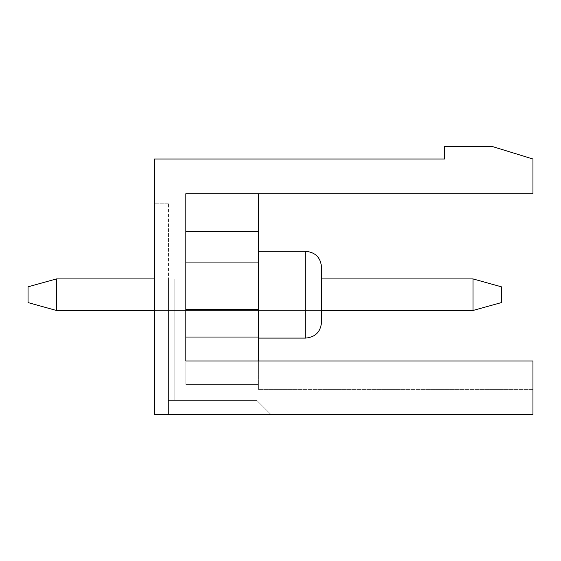 <?xml version="1.0" encoding="UTF-8"?>
<svg xmlns="http://www.w3.org/2000/svg" width="561" height="561" viewBox="0 0 561 561"><rect width="100%" height="100%" fill="white"/><g stroke="black" fill="none" stroke-linecap="round" stroke-linejoin="round"><path stroke-width="0.42" stroke-dasharray="2.81 2.1" d="M472.993 278.922L501.394 286.811L472.993 278.922L472.993 310.478L56.451 310.478L472.993 310.478L501.394 302.589L501.394 286.811L472.993 278.922L472.993 310.478L501.394 302.589L472.993 310.478L56.451 310.478L472.993 310.478L501.394 302.589L501.394 286.811L472.993 278.922L501.394 286.811L472.993 278.922L472.993 310.478L56.451 310.478L472.993 310.478L501.394 302.589L501.394 286.811L472.993 278.922L472.993 310.478L501.394 302.589L472.993 310.478L56.451 310.478L472.993 310.478L501.394 302.589L501.394 286.811L472.993 278.922L501.394 286.811L501.394 302.589L501.394 286.811L472.993 278.922L56.451 278.922L28.05 286.811L28.05 302.589L56.451 310.478L56.451 278.922L28.05 286.811L28.05 302.589L28.05 286.811L28.05 302.589L56.451 310.478L28.05 302.589L28.05 286.811L28.05 302.589L56.451 310.478L56.451 278.922L28.05 286.811L28.05 302.589L28.05 286.811L28.05 302.589L56.451 310.478L28.05 302.589L28.05 286.811L28.05 302.589L56.451 310.478L56.451 278.922L56.451 310.478L28.05 302.589L28.05 286.811L28.05 302.589L56.451 310.478L56.451 278.922L28.05 286.811L56.451 278.922L56.451 310.478L28.05 302.589L28.05 286.811L56.451 278.922L28.05 286.811L56.451 278.922L56.451 310.478L56.451 278.922L28.05 286.811L56.451 278.922L56.451 310.478L28.05 302.589L56.451 310.478L56.451 278.922L28.05 286.811L56.451 278.922L56.451 310.478L28.05 302.589L28.05 286.811L56.451 278.922L56.451 310.478L56.451 278.922L28.05 286.811L56.451 278.922L56.451 310.478L28.05 302.589L56.451 310.478L56.451 278.922L472.993 278.922L472.993 310.478L56.451 310.478L472.993 310.478L501.394 302.589L501.394 286.811L472.993 278.922L472.993 310.478L472.993 278.922L56.451 278.922L472.993 278.922L472.993 310.478L501.394 302.589L501.394 286.811L501.394 302.589L501.394 286.811L472.993 278.922L56.451 278.922L472.993 278.922L472.993 310.478L56.451 310.478L472.993 310.478L501.394 302.589L501.394 286.811L472.993 278.922L56.451 278.922L472.993 278.922L472.993 310.478L472.993 278.922L56.451 278.922L472.993 278.922L472.993 310.478L501.394 302.589L501.394 286.811L501.394 302.589L501.394 286.811L472.993 278.922L56.451 278.922L472.993 278.922L472.993 310.478L56.451 310.478L472.993 310.478L501.394 302.589L501.394 286.811L472.993 278.922L56.451 278.922L472.993 278.922L472.993 310.478L472.993 278.922L56.451 278.922M258.411 360.968L258.411 193.72L258.411 389.369L258.411 384.376L258.411 389.369L258.411 384.376L258.411 389.369L258.411 384.376L258.411 389.369L258.411 384.376L258.411 389.369L258.411 384.376L258.411 389.369L258.411 384.376L258.411 389.369L258.411 384.376L258.411 389.369L258.411 384.376L185.831 384.376L185.831 193.72L532.95 193.72L532.95 159.008L491.927 146.386L444.593 146.386L444.593 159.008L154.275 159.008L154.275 414.614L271.033 414.614L168.475 414.614L168.475 400.414L256.833 400.414L271.033 414.614L256.833 400.414L271.033 414.614L256.833 400.414L271.033 414.614L256.833 400.414L271.033 414.614L256.833 400.414L271.033 414.614L256.833 400.414L271.033 414.614L256.833 400.414L271.033 414.614L256.833 400.414L271.033 414.614L256.833 400.414L168.475 400.414L168.475 278.922L321.523 278.922L321.523 310.478L233.166 310.478L233.166 400.414L168.475 400.414L168.475 278.922L174.787 278.922L174.787 400.414L174.787 278.922L168.475 278.922L168.475 400.414L233.166 400.414L233.166 310.478L321.523 310.478L154.275 310.478M258.411 193.72L185.831 193.72L258.411 193.72L185.831 193.72L258.411 193.72L185.831 193.72L258.411 193.72L185.831 193.72L258.411 193.72L185.831 193.72L258.411 193.72L185.831 193.72L258.411 193.72L185.831 193.72L258.411 193.72L258.411 337.042L258.411 193.72L185.831 193.72L185.831 384.376L185.831 360.968L185.831 384.376L258.411 384.376L185.831 384.376L185.831 309.399L185.831 384.376L185.831 360.968L185.831 384.376L258.411 384.376L258.411 193.72L258.411 309.399L258.411 193.72L258.411 262.064L258.411 193.72L258.411 231.588L258.411 193.72L185.831 193.72L185.831 384.376L185.831 337.042L185.831 384.376L258.411 384.376L258.411 193.72L258.411 384.376L185.831 384.376L185.831 360.968L532.95 360.968L532.95 414.614L154.275 414.614L154.275 203.187L154.275 414.614L271.033 414.614L168.475 414.614L271.033 414.614L168.475 414.614L271.033 414.614L168.475 414.614L271.033 414.614L168.475 414.614L271.033 414.614L168.475 414.614L271.033 414.614L168.475 414.614L271.033 414.614L168.475 414.614L168.475 278.922L168.475 400.414L168.475 278.922L174.787 278.922L174.787 400.414L174.787 278.922L321.523 278.922L154.275 278.922M472.993 310.478L501.394 302.589L472.993 310.478L56.451 310.478M532.95 193.72L532.95 159.008L491.927 146.386L532.95 159.008L491.927 146.386L532.95 159.008L491.927 146.386L532.95 159.008L491.927 146.386L532.95 159.008L491.927 146.386L532.95 159.008L491.927 146.386L532.95 159.008L491.927 146.386L532.95 159.008L532.95 193.72L491.927 193.72L532.95 193.72L491.927 193.72L532.95 193.72L491.927 193.72L532.95 193.72L491.927 193.72L532.95 193.72L491.927 193.72L532.95 193.72L491.927 193.72L532.95 193.72L491.927 193.72L532.95 193.72L491.927 193.72L532.95 193.72L532.95 159.008L532.95 193.72M185.831 360.968L532.95 360.968L185.831 360.968L532.95 360.968L185.831 360.968L532.95 360.968L185.831 360.968L185.831 384.376L258.411 384.376L185.831 384.376L258.411 384.376L185.831 384.376L258.411 384.376L185.831 384.376L185.831 360.968L532.95 360.968L532.95 389.369L532.95 360.968L532.95 389.369L532.95 360.968L532.95 389.369L532.95 360.968L532.95 389.369L532.95 360.968L532.95 389.369L532.95 360.968L532.95 389.369L532.95 360.968L532.95 389.369L532.95 360.968L532.95 389.369L532.95 360.968L185.831 360.968L532.95 360.968L185.831 360.968L532.95 360.968L185.831 360.968L532.95 360.968L185.831 360.968L532.95 360.968L185.831 360.968L185.831 384.376L185.831 193.72L185.831 384.376L185.831 193.72L185.831 384.376L185.831 309.399L185.831 384.376L185.831 337.042L185.831 384.376L185.831 337.042L258.411 337.042M321.523 310.478L233.166 310.478L233.166 400.414L233.166 310.478L321.523 310.478L233.166 310.478L233.166 400.414L233.166 310.478L321.523 310.478L233.166 310.478L233.166 400.414L233.166 310.478L321.523 310.478L233.166 310.478L233.166 400.414L233.166 310.478L321.523 310.478L233.166 310.478L233.166 400.414L233.166 310.478L321.523 310.478L233.166 310.478L233.166 400.414L233.166 310.478L321.523 310.478L233.166 310.478L233.166 400.414L233.166 310.478L321.523 310.478L321.523 278.922L321.523 310.478L321.523 278.922L321.523 310.478L321.523 278.922L321.523 310.478L321.523 278.922L321.523 310.478L321.523 278.922L321.523 310.478L321.523 278.922L321.523 310.478L321.523 278.922L321.523 310.478L321.523 278.922L168.475 278.922L168.475 414.614L168.475 203.187L168.475 400.414L233.166 400.414L168.475 400.414L233.166 400.414L174.787 400.414L174.787 278.922L174.787 400.414L233.166 400.414L174.787 400.414L174.787 278.922L321.523 278.922L168.475 278.922L168.475 400.414L233.166 400.414L174.787 400.414L174.787 278.922L174.787 400.414L168.475 400.414L174.787 400.414L174.787 278.922L321.523 278.922L168.475 278.922L174.787 278.922L174.787 400.414L233.166 400.414L174.787 400.414L233.166 400.414L174.787 400.414L174.787 278.922L321.523 278.922L168.475 278.922L174.787 278.922L168.475 278.922L174.787 278.922L174.787 400.414L256.833 400.414L168.475 400.414L256.833 400.414L168.475 400.414L256.833 400.414L168.475 400.414L256.833 400.414L168.475 400.414L256.833 400.414L168.475 400.414L256.833 400.414L168.475 400.414L256.833 400.414L168.475 400.414L233.166 400.414L174.787 400.414L174.787 278.922L321.523 278.922L174.787 278.922L174.787 400.414L174.787 278.922L321.523 278.922L168.475 278.922L321.523 278.922M321.523 267.092L321.523 322.309M491.927 146.386L532.95 159.008L491.927 146.386L491.927 193.72L491.927 146.386M258.411 384.376L185.831 384.376L258.411 384.376M258.411 231.588L185.831 231.588M258.411 262.064L185.831 262.064M258.411 309.399L185.831 309.399M258.411 294.7L258.411 338.087L258.411 294.7M168.475 203.187L154.275 203.187L168.475 203.187M174.787 278.922L168.475 278.922L174.787 278.922M258.411 251.314L305.745 251.314L258.411 251.314L305.745 251.314L258.411 251.314L305.745 251.314L258.411 251.314L305.745 251.314L305.745 338.087L305.745 251.314L305.745 338.087L305.745 251.314L305.745 338.087L305.745 251.314L305.745 338.087L305.745 251.314L305.745 338.087L305.745 251.314L305.745 338.087L305.745 251.314L305.745 338.087L305.745 251.314L305.745 338.087L258.411 338.087M532.95 389.369L258.411 389.369L532.95 389.369"/><path stroke-width="0.84" d="M154.275 278.922L56.451 278.922L28.05 286.811L28.05 302.589L56.451 310.478L154.275 310.478M472.993 278.922L501.394 286.811L501.394 302.589L472.993 310.478L472.993 278.922L321.523 278.922M472.993 310.478L321.523 310.478M56.451 278.922L56.451 310.478M532.95 414.614L154.275 414.614L154.275 159.008L444.593 159.008L444.593 146.386L491.927 146.386L532.95 159.008L532.95 193.72L185.831 193.72L185.831 360.968L532.95 360.968L532.95 414.614M258.411 193.72L258.411 337.042L185.831 337.042L185.831 360.968M258.411 337.042L258.411 360.968M258.411 309.399L185.831 309.399M258.411 262.064L185.831 262.064M258.411 231.588L185.831 231.588M258.411 338.087L305.745 338.087C315.331 337.154 320.59 331.895 321.523 322.309L321.523 267.092C320.59 257.506 315.331 252.247 305.745 251.314C315.331 252.247 320.59 257.506 321.523 267.092C320.59 257.506 315.331 252.247 305.745 251.314C315.331 252.247 320.59 257.506 321.523 267.092C320.59 257.506 315.331 252.247 305.745 251.314C315.331 252.247 320.59 257.506 321.523 267.092C320.59 257.506 315.331 252.247 305.745 251.314C315.331 252.247 320.59 257.506 321.523 267.092M321.523 322.309C320.59 331.895 315.331 337.154 305.745 338.087C315.331 337.154 320.59 331.895 321.523 322.309C320.59 331.895 315.331 337.154 305.745 338.087C315.331 337.154 320.59 331.895 321.523 322.309C320.59 331.895 315.331 337.154 305.745 338.087C315.331 337.154 320.59 331.895 321.523 322.309C320.59 331.895 315.331 337.154 305.745 338.087L305.745 251.314L258.411 251.314"/></g></svg>
